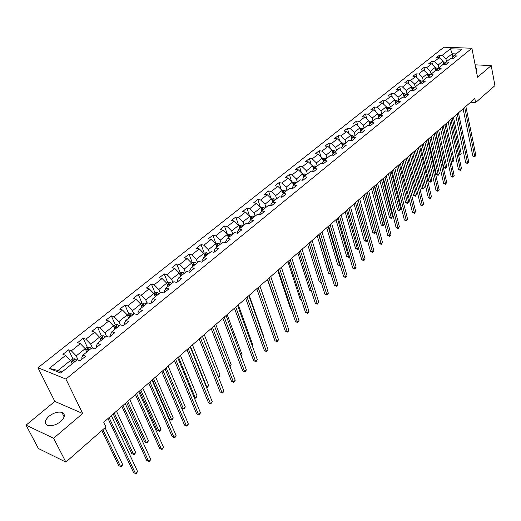 <?xml version="1.0" encoding="UTF-8"?>
<svg xmlns="http://www.w3.org/2000/svg" width="521" height="521" viewBox="0 0 521 521"><rect width="100%" height="100%" fill="white"/><g stroke="black" fill="none" stroke-linecap="round" stroke-linejoin="round"><path stroke-width="0.78" d="M60.71 421.528C65.118 417.243 65.509 414.195 61.888 412.385C57.896 411.499 53.611 412.782 49.026 416.233C44.506 420.545 44.116 423.625 47.847 425.475C51.879 426.308 56.164 424.993 60.71 421.528M476.318 70.921L476.774 68.857L475.797 68.231M26.05 425.156L53.617 438.246L82.676 413.498L54.842 401.404L26.05 425.156L38.359 448.496L65.874 462.088L105.952 426.92L103.725 422.251L474.826 98.554L475.627 102.565L494.95 85.613L491.212 65.607L475.126 64.819M54.842 401.404L37.968 367.741L443.872 47.216L471.896 48.245L65.893 379.06L37.968 367.741M322.024 163.783L324.082 160.481L330.099 155.623L332.978 155.994L336.703 152.979L333.831 152.614L339.738 147.84L342.616 148.192L346.276 145.229L343.404 144.89L349.207 140.201L352.079 140.533L355.667 137.622L352.802 137.297L358.5 132.699L361.372 133.011L364.902 130.152L362.036 129.846L367.637 125.327L370.496 125.62L373.967 122.813L371.102 122.526L376.605 118.085L379.464 118.358L382.87 115.597L380.017 115.33L385.423 110.966L388.275 111.22L391.623 108.511L388.777 108.264L394.091 103.972L396.937 104.213L400.226 101.543L397.38 101.315L402.609 97.101L405.449 97.316L408.685 94.698L405.846 94.49L410.978 90.341L413.817 90.543L416.995 87.971L414.162 87.775L419.21 83.699L422.043 83.881L425.169 81.348L422.342 81.172L427.311 77.16L430.131 77.329L433.212 74.842L430.385 74.679L435.269 70.739L438.089 70.889L441.111 68.44L438.298 68.29L443.104 64.415L445.911 64.552L448.887 62.142L446.08 62.012L450.808 58.196L453.615 58.319L456.539 55.949L453.739 55.832L461.938 49.208L450.424 48.779L442.186 55.337L439.444 55.219L436.5 57.557L439.249 57.681L434.507 61.458L431.759 61.328L428.77 63.699L431.518 63.836L426.699 67.678L423.944 67.535L420.903 69.951L423.664 70.101L418.76 74.002L415.999 73.845L412.912 76.294L415.673 76.463L410.698 80.429L407.93 80.254L404.791 82.748L407.559 82.93L402.492 86.968L399.724 86.773L396.527 89.312L399.301 89.508L394.15 93.611L391.375 93.402L388.125 95.988L390.906 96.196L385.67 100.371L382.889 100.149L379.588 102.774L382.368 103.002L377.041 107.248L374.254 107.007L370.893 109.677L373.681 109.924L368.262 114.242L365.475 113.982L362.056 116.697L364.85 116.965L359.334 121.354L356.54 121.08L353.062 123.842L355.856 124.128L350.249 128.596L347.448 128.303L343.912 131.11L346.706 131.416L340.995 135.968L338.194 135.649L334.593 138.514L337.393 138.833L331.584 143.47L328.777 143.132L325.111 146.043L327.917 146.388L321.998 151.103L319.191 150.745L315.459 153.715L318.266 154.079L312.242 158.879L309.428 158.501L305.625 161.523L308.439 161.907L302.297 166.798L299.49 166.401L295.615 169.475L298.429 169.885L292.177 174.867L289.363 174.444L285.417 177.576L288.23 178.013L281.861 183.086L279.048 182.637L275.029 185.828L277.843 186.29L271.356 191.461L268.536 190.986L264.447 194.235L267.26 194.724L260.643 199.992L257.83 199.491L253.655 202.806L256.469 203.32L249.728 208.693L246.915 208.166L242.662 211.546L245.476 212.08L238.598 217.557L235.785 217.003L231.448 220.448L234.261 221.015L227.254 226.602L224.44 226.016L220.018 229.533L222.825 230.126L215.681 235.824L212.868 235.212L208.354 238.794L211.168 239.419L203.874 245.228L201.067 244.583L196.463 248.243L199.269 248.895L191.826 254.828L189.025 254.15L184.33 257.882L187.13 258.566L179.537 264.616L176.736 263.913L171.943 267.722L174.743 268.439L166.994 274.613L164.193 273.877L159.302 277.758L162.096 278.514L154.183 284.824L151.396 284.043L146.401 288.015L149.182 288.803L141.106 295.244L138.319 294.43L133.22 298.481L136.001 299.308L127.749 305.886L124.968 305.032L119.758 309.174L122.533 310.041L114.099 316.761L111.331 315.869L106.01 320.096L108.772 321.008L100.156 327.872L97.401 326.934L91.956 331.258L94.711 332.209L85.906 339.223L83.158 338.253L77.596 342.668L80.338 343.658L71.331 350.835L68.603 349.812L62.911 354.332L65.646 355.368L49.254 368.432L60.736 373.036L77.186 359.757L80 360.832L85.718 356.201L82.898 355.153L91.93 347.859L94.757 348.881L100.345 344.355L97.512 343.352L106.349 336.221L109.182 337.198L114.646 332.776L111.807 331.812L120.449 324.837L123.295 325.775L128.641 321.444L125.789 320.526L134.242 313.707L137.095 314.599L142.324 310.366L139.472 309.487L147.743 302.812L150.602 303.665L155.72 299.516L152.861 298.683L160.956 292.144L163.822 292.958L168.83 288.901L165.965 288.106L173.89 281.705L176.762 282.48L181.666 278.514L178.794 277.745L186.557 271.48L189.436 272.223L194.235 268.335L191.357 267.605L198.963 261.47L201.842 262.174L206.544 258.364L203.665 257.674L211.116 251.663L214.001 252.333L218.605 248.602L215.72 247.944L223.021 242.05L225.906 242.688L230.425 239.035L227.54 238.403L234.691 232.633L237.576 233.239L242.005 229.657L239.119 229.058L246.133 223.398L249.018 223.978L253.356 220.461L250.471 219.895L257.348 214.346L260.233 214.893L264.492 211.448L261.601 210.907L268.341 205.469L271.233 205.99L275.407 202.61L272.516 202.102L279.132 196.762L282.017 197.257L286.114 193.942L283.222 193.46L289.715 188.218L292.6 188.693L296.612 185.437L293.727 184.981L300.096 179.843L302.981 180.286L306.921 177.094L304.036 176.658L310.282 171.617L313.167 172.041L317.035 168.908L314.15 168.498L320.285 163.548L323.163 163.946L326.96 160.872L324.082 160.481L323.743 159.27L322.799 159.485M82.898 355.153L81.686 357.953L82.201 359.047M78.235 360.161L76.216 355.889L85.19 348.679L86.76 352.033M71.331 350.835L76.216 355.889M80.338 343.658L85.19 348.679M97.512 343.352L96.235 346.191L96.737 347.279M92.523 348.074L90.739 344.218L99.524 337.159L101.041 340.506M85.906 339.223L90.739 344.218M94.711 332.209L99.524 337.159M111.807 331.812L110.465 334.684L110.953 335.765M106.518 336.279L104.949 332.795L113.539 325.892L115.017 329.226M100.156 327.872L104.949 332.795M108.772 321.008L113.539 325.892M125.789 320.526L124.389 323.43L124.858 324.511M120.312 324.948L118.853 321.626L127.261 314.866L128.694 318.188M114.099 316.761L118.853 321.626M122.533 310.041L127.261 314.866M139.472 309.487L138.006 312.418L138.469 313.492M133.877 314L132.458 310.692L140.69 304.082L142.077 307.383M127.749 305.886L132.458 310.692M136.001 299.308L140.69 304.082M152.861 298.683L151.344 301.633L151.787 302.708M147.15 303.287L145.776 299.992L153.832 293.512L155.186 296.801M141.106 295.244L145.776 299.992M149.182 288.803L153.832 293.512M165.965 288.106L164.395 291.083L164.825 292.151M160.155 292.795L158.814 289.513L166.707 283.17L168.016 286.446M154.183 284.824L158.814 289.513M162.096 278.514L166.707 283.17M178.794 277.745L177.173 280.747L177.589 281.809M172.887 282.519L171.585 279.249L179.315 273.037L180.592 276.299M166.994 274.613L171.585 279.249M174.743 268.439L179.315 273.037M191.357 267.605L189.69 270.627L190.093 271.688M185.352 272.45L184.095 269.201L191.663 263.112L192.9 266.361M179.537 264.616L184.095 269.201M187.13 258.566L191.663 263.112M203.665 257.674L201.953 260.715L202.343 261.77M197.576 262.591L196.345 259.347L203.763 253.388L204.968 256.619M191.826 254.828L196.345 259.347M199.269 248.895L203.763 253.388M215.72 247.944L213.962 251.005L214.346 252.053M209.546 252.926L208.354 249.702L215.629 243.861L216.795 247.071M203.874 245.228L208.354 249.702M211.168 239.419L215.629 243.861M227.54 238.403L225.736 241.483L226.107 242.525M221.282 243.45L220.123 240.246L227.254 234.515L228.387 237.719M215.681 235.824L220.123 240.246M222.825 230.126L227.254 234.515M239.119 229.058L237.276 232.151L237.641 233.193M232.789 234.17L231.663 230.972L238.651 225.359L239.758 228.543M227.254 226.602L231.663 230.972M234.261 221.015L238.651 225.359M250.471 219.895L248.595 223.001L248.921 223.958M244.069 225.059L242.975 221.881L249.826 216.371L250.901 219.543M238.598 217.557L242.975 221.881M245.476 212.08L249.826 216.371M261.601 210.907L259.686 214.033L259.959 214.841M255.134 216.13L254.072 212.965L260.793 207.566L261.835 210.718M249.728 208.693L254.072 212.965M256.469 203.32L260.793 207.566M272.516 202.102L270.568 205.235L270.79 205.912M265.984 207.371L264.955 204.219L271.545 198.924L272.561 202.063M260.643 199.992L264.955 204.219M267.26 194.724L271.545 198.924M283.222 193.46L281.242 196.606L281.418 197.153M276.631 198.781L275.629 195.642L282.095 190.445L283.111 193.643M271.356 191.461L275.629 195.642M277.843 186.29L282.095 190.445M293.727 184.981L291.851 188.569M287.084 190.347L286.101 187.221L292.45 182.122L293.466 185.398M281.861 183.086L286.101 187.221M288.23 178.013L292.45 182.122M304.036 176.658L302.095 180.149M297.335 182.07L296.384 178.964L302.616 173.955L303.626 177.296M292.177 174.867L296.384 178.964M298.429 169.885L302.616 173.955M314.15 168.498L312.151 171.891M307.403 173.942L306.478 170.849L312.593 165.939L313.596 169.345M302.297 166.798L306.478 170.849M308.439 161.907L312.593 165.939M317.282 165.971L316.384 162.891L322.388 158.065L323.391 161.53M312.242 158.879L316.384 162.891M318.266 154.079L322.388 158.065M333.831 152.614L331.714 155.831M326.986 158.137L326.113 155.076L332.007 150.335L333.004 153.851M321.998 151.103L326.113 155.076M327.917 146.388L332.007 150.335M336.514 150.445L335.667 147.397L341.457 142.741L342.447 146.31M341.288 148.029L343.404 144.89M331.584 143.47L335.667 147.397M337.393 138.833L341.457 142.741M345.879 142.891L345.052 139.856L350.744 135.278L351.714 138.899M350.718 140.377L352.802 137.297M340.995 135.968L345.052 139.856M346.706 131.416L350.744 135.278M355.075 135.467L354.267 132.445L359.861 127.951L360.825 131.618M359.978 132.855L362.036 129.846M350.249 128.596L354.267 132.445M355.856 124.128L359.861 127.951M364.114 128.173L363.326 125.17L368.822 120.748L369.78 124.454M369.076 125.476L371.102 122.526M359.334 121.354L363.326 125.17M364.85 116.965L368.822 120.748M372.99 121.002L372.228 118.013L377.627 113.676L378.572 117.414M378.018 118.221L380.017 115.33M368.262 114.242L372.228 118.013M373.681 109.924L377.627 113.676M381.717 113.956L380.975 110.986L386.282 106.714L387.214 110.491M386.797 111.09L388.777 108.264M377.041 107.248L380.975 110.986M382.368 103.002L386.282 106.714M390.301 107.033L389.578 104.07L394.794 99.876L395.713 103.686M395.432 104.083L397.38 101.315M385.67 100.371L389.578 104.07M390.906 96.196L394.794 99.876M398.734 100.227L398.031 97.277L403.163 93.155L404.068 96.991M403.918 97.199L405.846 94.49M394.15 93.611L398.031 97.277M399.301 89.508L403.163 93.155M407.031 93.533L406.341 90.595L411.388 86.545L412.28 90.407M412.267 90.433L414.162 87.775M402.492 86.968L406.341 90.595M407.559 82.93L411.388 86.545M415.185 86.948L414.521 84.031L419.483 80.039L420.323 83.77M420.467 83.777L422.342 81.172M410.698 80.429L414.521 84.031M415.673 76.463L419.483 80.039M423.208 80.468L422.557 77.564L427.441 73.643L428.229 77.219M428.536 77.238L430.385 74.679M418.76 74.002L422.557 77.564M423.664 70.101L427.441 73.643M431.101 74.099L430.47 71.208L435.276 67.352L436.012 70.778L436.728 70.452M436.474 70.804L438.298 68.29M426.699 67.678L430.47 71.208M431.518 63.836L435.276 67.352M438.864 67.834L438.252 64.956L442.98 61.159L443.671 64.441M444.283 64.474L446.08 62.012M434.507 61.458L438.252 64.956M439.249 57.681L442.98 61.159M446.51 61.667L445.911 58.801L452.195 53.754L452.866 57.017M451.961 58.248L453.739 55.832M442.186 55.337L445.911 58.801M450.424 48.779L452.195 53.754L456.109 53.91M53.617 438.246L65.874 462.088M82.676 413.498L65.893 379.06M471.896 48.245L477.549 77.238L491.212 65.607M470.658 102.188L475.627 102.565M72.152 363.821L70.537 360.454L58.078 370.464L61.986 372.027M49.254 368.432L58.078 370.464M65.646 355.368L70.537 360.454M439.444 55.219L440.147 58.515M431.759 61.328L432.502 64.76M423.944 67.535L424.739 71.11M415.999 73.845L416.846 77.564M407.93 80.254L408.829 84.128M399.724 86.773L400.675 90.81M391.375 93.402L392.391 97.603M382.889 100.149L383.97 104.526M374.254 107.007L375.407 111.566M365.475 113.982L366.706 118.729M356.54 121.08L357.849 126.03M347.448 128.303L348.842 133.461M338.194 135.649L339.685 141.035M328.777 143.132L330.366 148.745M319.191 150.745L320.884 156.613M309.428 158.501L311.239 164.623M299.49 166.401L301.425 172.796M289.363 174.444L291.428 181.126M279.048 182.637L281.262 189.624M268.536 190.986L270.907 198.293M257.83 199.491L260.363 207.143M246.915 208.166L249.631 216.182M235.785 217.003L238.729 225.482L241.282 224.942L239.113 226.687M224.44 226.016L227.462 234.535M212.868 235.212L215.981 243.763M201.067 244.583L204.265 253.18M189.025 254.15L192.314 262.786M176.736 263.913L180.123 272.587M164.193 273.877L167.684 282.584M151.396 284.043L154.984 292.795M138.319 294.43L142.018 303.215L140.755 304.231M124.968 305.032L128.785 313.889M129.931 316.54L130.126 316.996M111.331 315.869L115.278 324.798M116.463 327.475L116.652 327.904M97.401 326.934L101.478 335.947M102.709 338.657L102.878 339.021M83.158 338.253L87.385 347.338M68.603 349.812L72.973 358.982M463.097 108.778L472.853 156.111L474.703 156.326L464.673 107.411M475.836 155.265L474.69 156.932L474.703 156.326L475.836 155.265L465.852 106.382M474.69 156.932L472.853 156.111M443.143 61.947L443.944 61.817L445.598 62.67M443.443 63.367L444.42 64.285M444.875 63.66L443.293 62.65M452.28 118.221L460.023 154.613L461.163 153.565L453.452 117.199M458.454 154.424L460.023 154.613L460.03 155.212L458.487 154.581M461.163 153.565L460.03 155.212M455.699 115.232L465.715 162.767L467.571 162.995L457.269 113.865M468.724 161.92L467.565 163.594L467.571 162.995L468.724 161.92L458.467 112.823M467.565 163.594L465.715 162.767M448.184 121.79L458.467 169.527L460.33 169.768L449.747 120.429M461.495 168.674L460.336 170.36L460.33 169.768L461.495 168.674L450.965 119.368M460.336 170.36L458.467 169.527M435.439 68.114L436.292 67.977L437.92 68.805M443.397 125.965L451.043 160.969L452.86 161.191L454.019 160.129L446.1 123.607M435.745 69.534L436.611 70.296M437.197 69.807L435.595 68.824M444.914 124.649L452.86 161.191L452.873 161.79L451.043 160.969M454.019 160.129L452.873 161.79M427.604 74.379L428.522 74.236L430.125 75.044M435.914 132.49L443.762 167.645L445.585 167.873L446.757 166.798L438.636 130.126M427.917 75.806L428.913 76.711M429.389 76.059L427.767 75.102M437.425 131.175L445.585 167.873L445.611 168.465L443.762 167.645M446.757 166.798L445.611 168.465M440.545 128.453L451.108 176.398L452.97 176.645L442.108 127.091M454.162 175.538L452.99 177.238L452.97 176.645L454.162 175.538L443.338 126.017M452.99 177.238L451.108 176.398M432.782 135.226L443.632 183.372L445.501 183.633L434.338 133.871M446.705 182.506L445.527 184.219L445.501 183.633L446.705 182.506L435.589 132.777M445.527 184.219L443.632 183.372M424.889 142.109L436.031 190.458L437.907 190.738L426.438 140.761M439.131 189.592L437.94 191.318L437.907 190.738L439.131 189.592L427.715 139.648M437.94 191.318L436.031 190.458M419.639 80.748L420.616 80.599L422.192 81.38M428.314 139.12L436.37 174.418L438.194 174.665L439.385 173.571L431.049 136.743M419.965 82.175L420.975 83.073M421.45 82.409L419.809 81.491M429.818 137.811L438.194 174.665L438.233 175.251L437.503 175.154L436.37 174.418M439.385 173.571L438.233 175.251M411.544 87.222L412.586 87.059L414.13 87.821M420.597 145.86L428.861 181.301L430.691 181.555L431.902 180.448L423.339 143.464M411.877 88.648L412.899 89.547M413.381 88.87L411.72 87.977M422.095 144.551L430.691 181.555L430.737 182.142L428.861 181.301M431.902 180.448L430.737 182.142M403.313 93.806L404.42 93.637L405.957 94.392M412.749 152.705L421.228 188.296L423.065 188.563L424.296 187.43L415.511 150.295M403.651 95.232L404.687 96.118M405.175 95.428L403.495 94.581M414.241 151.396L423.065 188.563L423.117 189.143L421.228 188.296M424.296 187.43L423.117 189.143M416.865 149.11L428.308 197.667L430.19 197.954L418.409 147.762M431.434 196.788L430.235 198.527L430.19 197.954L431.434 196.788L419.705 146.629M430.235 198.527L428.308 197.667M394.944 100.501L396.116 100.319L397.66 101.094M404.771 159.66L413.479 195.401L415.315 195.681L416.566 194.528L407.546 157.238M395.289 101.927L396.338 102.806M396.826 102.103L395.133 101.295M406.263 158.358L415.315 195.681L415.38 196.254L413.479 195.401M416.566 194.528L415.38 196.254M408.711 156.222L420.467 204.987L422.342 205.287L410.248 154.88M423.612 204.102L422.401 205.854L422.342 205.287L423.612 204.102L411.564 153.734M422.401 205.854L420.467 204.987M386.432 107.306L387.676 107.118L389.226 107.899M396.67 166.727L405.605 202.617L407.442 202.91L408.711 201.744L399.457 164.291M386.784 108.733L387.839 109.599M388.34 108.889L386.634 108.121M398.148 165.437L407.442 202.91L407.52 203.477L405.605 202.617M408.711 201.744L407.52 203.477M400.415 163.457L412.489 212.425L414.371 212.737L401.945 162.122M415.66 211.539L414.442 213.304L414.371 212.737L415.66 211.539L403.287 160.956M414.442 213.304L412.489 212.425M377.771 114.229L379.086 114.034L380.643 114.828M388.432 173.916L397.601 209.95L399.444 210.256L400.734 209.071L391.232 171.468M378.129 115.655L379.197 116.509M379.698 115.792L377.979 115.069M389.903 172.627L399.444 210.256L399.535 210.816L398.799 210.699L397.601 209.95M400.734 209.071L399.535 210.816M391.981 170.816L404.381 219.992L406.269 220.318L393.505 169.488M407.578 219.094L406.354 220.878L406.269 220.318L407.578 219.094L394.866 168.296M406.354 220.878L404.381 219.992M368.953 121.269L370.353 121.067L371.916 121.875M380.05 181.223L389.467 217.407L391.31 217.726L392.626 216.521L382.87 178.762M369.324 122.702L370.307 123.438M370.913 122.806L369.181 122.142M381.522 179.94L391.31 217.726L391.414 218.279L390.678 218.156L389.467 217.407M392.626 216.521L391.414 218.279M383.404 178.299L396.136 227.677L398.031 228.022L384.915 176.977M399.36 226.778L398.129 228.576L398.031 228.022L399.36 226.778L386.302 175.766M398.129 228.576L396.136 227.677M359.985 128.433L361.463 128.225L363.033 129.039M371.532 188.654L381.203 224.987L383.046 225.319L384.381 224.095L374.371 186.179M360.363 129.866L361.457 130.693M361.965 129.95L360.226 129.338M360.975 129.273L361.47 130.673M372.99 187.378L383.046 225.319L383.163 225.867L382.427 225.736L381.203 224.987M384.381 224.095L383.163 225.867M374.671 185.912L387.761 235.499L389.656 235.857L376.182 184.597M391.004 234.593L389.76 236.404L389.656 235.857L391.004 234.593L377.588 183.366M389.76 236.404L387.761 235.499M350.861 135.727L352.417 135.506L353.993 136.333M362.87 196.209L372.795 232.692L374.645 233.037L375.999 231.793L365.722 193.721M351.245 137.16L352.346 137.967M352.886 137.231L351.909 136.574L351.115 136.671M351.909 136.574L352.372 137.935M364.322 194.939L374.775 233.577L372.795 232.692M375.999 231.793L374.775 233.577M365.794 193.662L379.236 243.45L381.131 243.821L367.292 192.353M382.512 242.539L381.255 244.362L381.131 243.821L382.512 242.539L368.725 191.103M381.255 244.362L379.236 243.45M341.574 143.145L343.215 142.917L344.798 143.757M354.059 203.893L364.251 240.52L366.1 240.884L367.312 239.771M341.971 144.584L343.072 145.372M343.665 144.675L342.688 144.004L341.841 144.135M342.688 144.004L343.105 145.326M355.504 202.636L366.243 241.418L364.251 240.52M367.344 239.875L366.243 241.418M356.755 201.542L370.568 251.539L372.469 251.93L358.246 200.24M373.863 250.621L372.6 252.457L372.469 251.93L373.863 250.621L359.705 198.97M372.6 252.457L370.568 251.539M332.111 150.699L333.844 150.458L335.433 151.318M345.097 211.708L355.556 248.491L357.413 248.869L358.409 247.95M332.515 152.132L333.635 152.907M334.287 152.243L333.297 151.565L332.405 151.735M333.655 152.842L333.297 151.565M346.53 210.458L357.569 249.396L355.556 248.491M358.481 248.211L357.569 249.396M347.559 209.566L361.743 259.771L363.651 260.168L349.037 208.276M365.071 258.839L363.801 260.695L363.651 260.168L365.071 258.839L350.522 206.98M363.801 260.695L361.743 259.771M322.486 158.384L324.309 158.137L325.905 159.009M335.98 219.667L346.719 256.592L348.575 256.983L349.344 256.28M322.896 159.81L324.016 160.579M324.733 159.954L323.743 159.27M337.4 218.423L348.744 257.504L346.719 256.592M349.467 256.697L348.744 257.504M338.194 217.732L352.776 268.139L354.684 268.556L339.666 216.449M356.13 267.208L354.847 269.077L354.684 268.556L356.13 267.208L341.177 215.127M354.847 269.077L352.776 268.139M312.678 166.212L314.593 165.958L316.201 166.844M326.7 227.755L337.725 264.831L339.588 265.241L340.122 264.753M313.088 167.612L314.254 168.413M315.01 167.808L314.013 167.111L313.023 167.391M328.113 226.524L339.77 265.756L337.725 264.831M340.278 265.287L339.77 265.756M328.66 226.049L343.645 276.658L345.553 277.094L330.119 224.772M347.025 275.713L345.736 277.602L345.553 277.094L347.025 275.713L331.662 223.431M345.736 277.602L343.645 276.658M302.688 174.183L304.707 173.916L306.315 174.815M317.256 235.993L328.575 273.212L330.731 273.375M305.104 175.798L304.101 175.095L303.163 175.603L304.336 176.417M318.657 234.776L330.64 274.144L328.575 273.212M318.956 234.515L334.352 285.326L336.266 285.782L320.402 233.252M337.764 284.381L337.061 285.716L336.455 286.276L336.266 285.782L337.764 284.381L321.971 231.884M336.455 286.276L334.352 285.326M292.509 182.298L294.632 182.024L296.254 182.943M307.644 244.382L319.269 281.744L321.17 282.154M295.016 183.939L294.007 183.229L293.062 183.75L294.228 184.577M309.031 243.17L321.307 282.59M321.34 282.682L319.269 281.744M309.07 243.131L324.896 294.15L326.81 294.625L310.509 241.881M328.334 293.193L327.631 294.541L327.019 295.114L326.81 294.625L328.334 293.193L312.105 240.487M327.019 295.114L324.896 294.15M282.141 190.588L284.375 190.289L285.996 191.22M297.856 252.913L309.8 290.425L311.35 290.809M284.74 192.236L283.724 191.513L282.766 192.054L283.938 192.881M311.499 291.278L309.8 290.425M299.002 251.917L315.264 303.137L317.178 303.626L300.428 250.679M318.735 302.173L317.406 304.108L317.178 303.626L318.735 302.173L302.056 249.259M317.406 304.108L315.264 303.137M271.591 199.068L273.916 198.703L275.55 199.654M287.892 261.607L300.155 299.262L301.327 299.562M274.267 200.689L273.245 199.953L272.281 200.513L273.453 201.347M301.47 299.998L300.155 299.262M288.745 260.865L305.462 312.281L307.377 312.795L290.151 259.634M308.96 311.311L308.256 312.672L307.624 313.264L307.377 312.795L308.96 311.311L291.812 258.188M307.624 313.264L305.462 312.281M260.839 207.71L263.268 207.28L264.902 208.244M277.745 270.458L290.347 308.256L291.102 308.458M263.593 209.305L262.571 208.556L261.601 209.136L262.766 209.97M291.193 308.732L290.347 308.256M278.292 269.982L295.479 321.6L297.393 322.128L279.686 268.764M299.008 320.617L297.66 322.59L297.393 322.128L299.008 320.617L281.379 267.293M297.66 322.59L295.479 321.6M249.878 216.521L252.405 216.026L254.053 217.003M267.41 279.471L280.676 317.504M252.718 218.084L251.689 217.329L250.705 217.921L251.871 218.768M280.715 317.615L280.35 317.419M267.644 279.269L285.306 331.082L287.227 331.636L269.018 278.071M288.868 330.099L288.165 331.473L287.507 332.085L287.227 331.636L288.868 330.099L270.744 276.566M287.507 332.085L285.306 331.082M241.282 224.942L242.988 225.932M241.627 227.032L240.591 226.264L239.601 226.876L240.767 227.729M273.688 325.768L259.907 286.022L278.54 339.757L276.866 341.32L258.149 287.553M278.54 339.757L277.165 341.763L274.945 340.754L256.788 288.745M277.165 341.763L274.945 340.754M227.306 234.665L230.048 234.027L231.708 235.036M230.321 236.163L229.279 235.381L228.283 236.013L229.442 236.866M263.027 335.563L263.359 335.257L249.194 295.361M263.359 335.257L263.105 335.765M245.717 298.396L264.394 350.6L266.309 351.193L247.065 297.224M268.015 349.598L266.635 351.616L266.309 351.193L268.015 349.598L248.856 295.661M266.635 351.616L264.394 350.6M215.681 244.004L218.54 243.294L220.207 244.323M218.787 245.469L217.745 244.681L216.736 245.326L217.889 246.192M252.164 345.54L252.835 344.928L238.279 304.889M252.835 344.928L252.32 345.964M234.43 308.243L253.636 360.636L255.557 361.255L235.759 307.084M257.296 359.627L256.592 361.014L255.896 361.665L255.557 361.255L257.296 359.627L237.583 305.488M255.896 361.665L253.636 360.636M203.822 253.538L204.499 252.991L206.798 252.744L208.472 253.792M207.026 254.964L205.977 254.163L204.961 254.834L206.108 255.7M241.086 355.713L242.109 354.775L227.149 314.593M242.109 354.775L241.295 356.273M222.916 318.285L242.669 370.867L244.59 371.506L224.225 317.139M246.361 369.851L245.665 371.245L244.955 371.903L244.59 371.506L246.361 369.851L226.088 315.518M244.955 371.903L242.669 370.867M191.721 263.261L192.51 262.63L194.821 262.389L196.502 263.457M195.023 264.648L193.968 263.834L192.946 264.525L194.092 265.404M229.794 366.087L231.181 364.811L215.805 324.485M231.181 364.811L230.008 366.647M211.174 328.523L231.493 381.294L233.415 381.958L212.464 327.403M235.218 380.271L234.522 381.672L233.799 382.342L233.415 381.958L235.218 380.271L214.365 325.742M233.799 382.342L231.493 381.294M179.374 273.186L180.273 272.463L182.597 272.229L184.284 273.317M182.78 274.534L181.718 273.707L180.683 274.424L181.822 275.303M218.279 376.67L220.051 375.042L204.239 334.573M220.051 375.042L219.367 376.429L218.41 377.009M218.651 377.087L218.319 376.774M199.198 338.976L220.096 391.929L222.018 392.619L200.461 337.868M223.854 390.893L223.157 392.3L222.421 392.99L222.018 392.619L223.854 390.893L202.402 336.182M222.421 392.99L220.096 391.929M166.766 283.32L167.782 282.506L170.126 282.271L171.813 283.378M170.276 284.622L169.214 283.782L168.166 284.518L169.305 285.404M190.53 346.53L206.857 387.162L208.693 385.468L192.444 344.863M206.336 386.973L207.286 387.533L206.433 387.214M208.693 385.468L207.286 387.533M186.967 349.643L208.472 402.772L210.393 403.488L188.211 348.556M212.268 401.73L210.823 403.847L210.393 403.488L212.268 401.73L190.191 346.83M210.823 403.847L208.472 402.772M153.897 293.668L155.037 292.75L157.394 292.522L159.087 293.655M157.518 294.919L156.443 294.072L155.395 294.834L156.521 295.72M178.462 357.061L195.245 397.823L197.12 396.103L180.409 355.361M194.105 397.399L195.701 398.187L194.151 397.51M197.12 396.103L195.701 398.187M174.489 360.525L196.619 413.83L198.534 414.573L175.707 359.464M200.448 412.782L199.758 414.202L198.989 414.918L198.534 414.573L200.448 412.782L177.733 357.699M198.989 414.918L196.619 413.83M142.018 303.209L144.389 302.994L146.088 304.147M144.486 305.436L143.412 304.57L142.35 305.358L143.47 306.257M166.14 367.806L183.405 408.698L185.32 406.94L168.133 366.068M181.595 407.995L183.88 409.044L181.595 408.002M185.32 406.94L183.88 409.044M161.751 371.636L184.525 425.116L186.433 425.885L162.943 370.594M188.394 424.061L186.915 426.211L186.433 425.885L188.394 424.061L165.007 368.796M186.915 426.211L184.525 425.116M127.326 315.023L128.726 313.896L131.11 313.681L132.816 314.86M152.432 379.763L169.475 419.04L171.331 419.789L173.285 417.998L155.603 376.996M131.181 316.182L130.094 315.303L129.026 316.11L130.146 317.015M153.571 378.767L171.832 420.121L169.475 419.04M173.285 417.998L171.832 420.121M148.739 382.987L172.177 436.631L174.092 437.432L149.911 381.965M176.085 435.563L175.395 436.995L174.6 437.738L174.092 437.432L176.085 435.563L152.015 380.128M174.6 437.738L172.177 436.631M113.611 326.048L115.148 324.811L117.544 324.603L119.257 325.801M139.628 390.932L157.153 430.333L159.009 431.108L161.002 429.278L142.819 388.152M117.583 327.149L116.496 326.257L115.415 327.097L116.528 328.009M140.742 389.962L159.009 431.108L159.537 431.421L157.153 430.333M161.002 429.278L159.537 431.421M135.453 394.579L159.582 448.386L161.49 449.213L136.593 393.583M163.522 447.311L162.024 449.506L161.49 449.213L163.522 447.311L138.749 391.701M162.024 449.506L159.582 448.386M99.589 337.315L101.276 335.96L103.627 335.765L105.398 336.983M126.557 402.336L144.591 441.847L146.44 442.655L148.472 440.792L129.762 399.535M103.692 338.363L102.598 337.458L101.504 338.318L102.611 339.236M127.645 401.385L146.44 442.655L146.994 442.954L144.591 441.847M148.472 440.792L146.994 442.954M121.875 406.419L146.72 460.382L148.622 461.248L122.989 405.449M150.706 459.301L150.022 460.74L149.188 461.515L148.622 461.248L150.706 459.301L125.19 403.528M149.188 461.515L146.72 460.382M85.262 348.829L87.092 347.357L89.521 347.168L91.24 348.412M113.213 413.974L131.761 453.602L133.61 454.442L135.681 452.534L116.437 411.167M89.495 349.825L88.394 348.901L87.287 349.793L88.388 350.718M114.275 413.049L133.61 454.442L134.19 454.722L131.761 453.602M135.681 452.534L134.19 454.722M108.003 418.519L133.591 472.638L135.486 473.53L109.084 417.575M137.609 471.544L136.085 473.784L135.486 473.53L137.609 471.544L111.338 415.615M70.615 360.604L72.601 359.008L75.044 358.826L76.769 360.096M101.829 430.541L118.671 465.605L120.514 466.471L122.63 464.524L105.053 427.715M74.985 361.535L73.858 360.591L72.745 361.509L73.852 362.447M102.852 429.643L120.514 466.471L121.126 466.731L121.973 465.956L122.63 464.524M443.892 61.823L443.228 62.357M444.276 64.109L443.846 64.454M443.801 63.621L443.605 62.689M436.246 67.984L435.53 68.557M436.149 69.821L435.94 68.863M428.47 74.242L427.708 74.855M428.822 76.587L428.203 77.088M428.373 76.118L428.151 75.141M420.571 80.605L419.757 81.256M420.903 82.989L420.265 83.503M420.467 82.526L420.239 81.517M412.534 87.072L411.675 87.762M412.853 89.488L412.196 90.022M412.43 89.039L412.196 88.003M404.368 93.643L403.449 94.386M404.667 96.098L403.99 96.652M404.263 95.662L404.009 94.594M396.064 100.332L395.094 101.113M396.292 102.865L395.641 103.392M395.96 102.403L395.693 101.295M387.624 107.124L386.589 107.958M387.689 109.814L387.155 110.244M387.513 109.254L387.233 108.114M379.034 114.04L377.94 114.92M378.943 116.88L378.52 117.218M378.93 116.222L378.63 115.043M370.294 121.074L369.142 122.005M370.19 123.314L369.877 122.096M361.411 128.231L360.193 129.208M352.365 135.512L351.082 136.548M343.157 142.923L341.809 144.011M333.792 150.465L332.372 151.611M324.251 158.143L322.76 159.348M314.541 165.965L312.971 167.221M314.365 168.322L314.013 167.111M304.655 173.923L303.007 175.251M304.466 176.313L304.101 175.095M294.58 182.037L292.854 183.425M294.385 184.447L294.007 183.229M284.316 190.295L282.512 191.748M284.114 192.744L283.724 191.513M273.864 198.709L271.969 200.233M273.649 201.191L273.245 199.953M263.209 207.286L261.229 208.882M262.981 209.8L262.571 208.556M252.353 216.033L250.275 217.7M252.105 218.573L251.689 217.329M241.028 227.521L240.591 226.264M229.995 234.033L227.729 235.857M229.728 236.638L229.279 235.381M218.481 243.3L216.117 245.202M218.201 245.938L217.745 244.681M206.739 252.75L204.271 254.743M206.446 255.427L205.977 254.163M194.763 262.395L192.184 264.473M194.45 265.111L193.968 263.834M182.539 272.236L179.849 274.404M182.213 274.984L181.718 273.707M170.067 282.278L167.254 284.538M169.722 285.065L169.214 283.782M157.329 292.528L154.398 294.893M156.971 295.361L156.443 294.072M144.33 302.994L141.269 305.462M143.952 305.866L143.412 304.57M131.051 313.688L127.86 316.254M130.654 316.599L130.094 315.303M117.486 324.609L114.158 327.286M117.075 327.566L116.496 326.257M103.627 335.765L100.156 338.559M103.191 338.767L102.598 337.458M89.462 347.175L85.848 350.079M89.006 350.216L88.394 348.901L89.006 350.216M74.978 358.832L71.214 361.861M73.858 360.591L74.496 361.926L73.878 360.597M64.148 416.904L61.888 412.385M476.982 69.938L476.774 68.857"/></g></svg>
